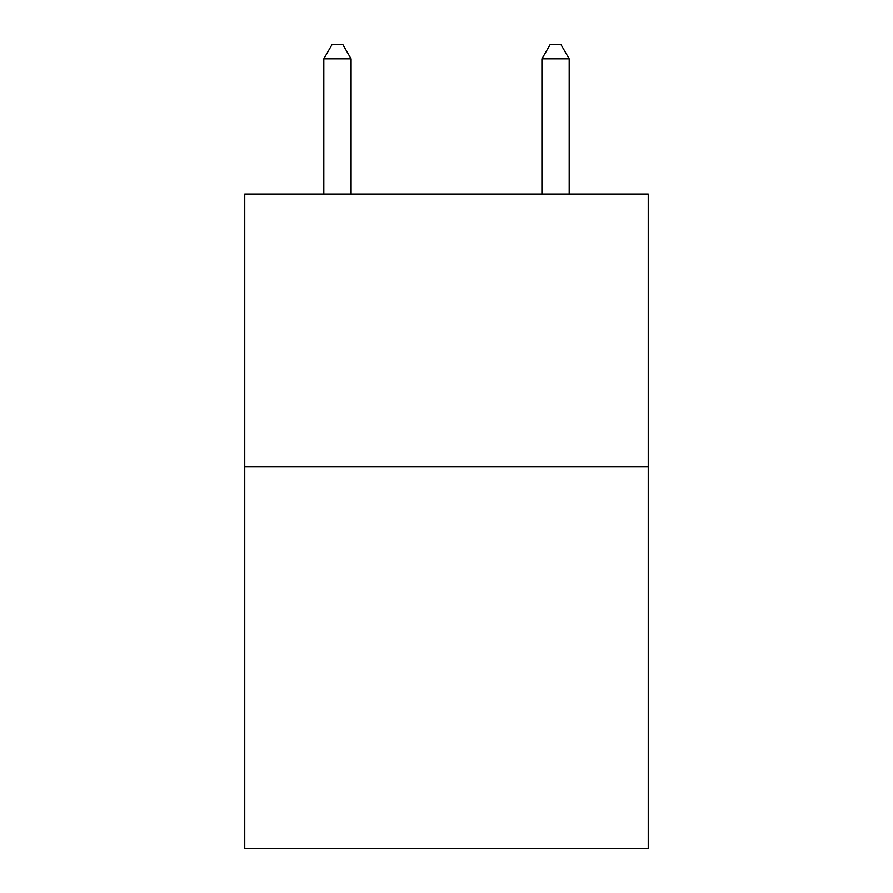 <?xml version="1.0" encoding="UTF-8"?>
<svg xmlns="http://www.w3.org/2000/svg" width="893" height="893" viewBox="0 0 893 893"><rect width="100%" height="100%" fill="white"/><g stroke="black" fill="none" stroke-linecap="round" stroke-linejoin="round"><path stroke-width="1.34" d="M648.24 466.671L648.24 848.35L244.76 848.35L244.76 194.049L648.24 194.049L648.24 466.671L244.76 466.671M351.083 194.049L351.083 58.826L323.813 58.826L323.813 194.049M323.813 58.826L331.995 44.65L342.901 44.65L351.083 58.826M569.187 194.049L569.187 58.826L541.917 58.826L541.917 194.049M541.917 58.826L550.099 44.65L561.005 44.65L569.187 58.826"/></g></svg>
